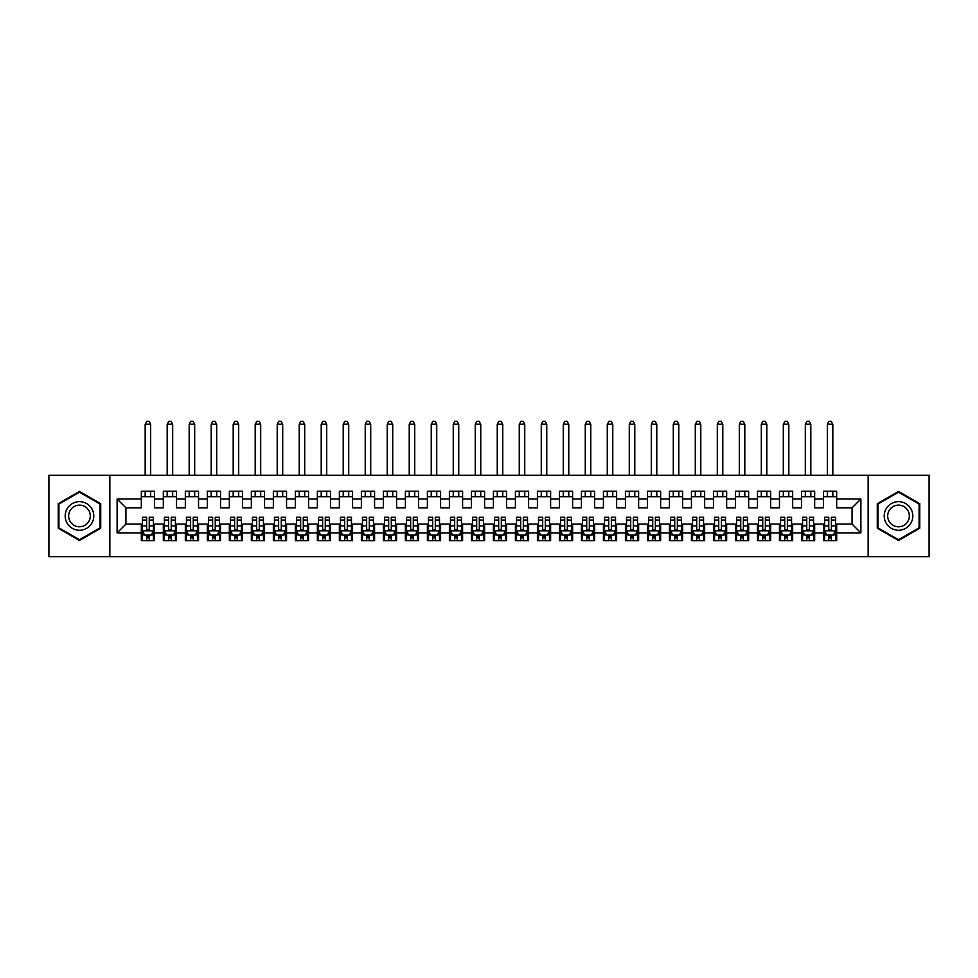 <?xml version="1.0" encoding="UTF-8"?>
<svg xmlns="http://www.w3.org/2000/svg" width="978" height="978" viewBox="0 0 978 978"><rect width="100%" height="100%" fill="white"/><g stroke="black" fill="none" stroke-linecap="round" stroke-linejoin="round"><path stroke-width="1.47" d="M868.146 556.665L929.1 556.665L929.1 475.247L868.146 475.247L868.146 556.665L109.854 556.665L109.854 475.247L48.9 475.247L48.9 556.665L109.854 556.665M868.146 475.247L109.854 475.247M117.115 532.9L117.115 499.012L141.321 499.012L141.321 507.814L125.917 507.814L125.917 524.098L117.115 532.9L141.321 532.9L141.321 540.712L154.524 540.712L154.524 532.9L163.326 532.9L163.326 540.712L176.529 540.712L176.529 532.9L185.331 532.9L185.331 540.712L198.534 540.712L198.534 532.9L207.336 532.9L207.336 540.712L220.539 540.712L220.539 532.9L229.341 532.9L229.341 540.712L242.544 540.712L242.544 532.9L251.346 532.9L251.346 540.712L264.549 540.712L264.549 532.9L273.351 532.9L273.351 540.712L286.554 540.712L286.554 532.9L295.356 532.9L295.356 540.712L308.559 540.712L308.559 532.9L317.361 532.9L317.361 540.712L330.564 540.712L330.564 532.9L339.366 532.9L339.366 540.712L352.569 540.712L352.569 532.9L361.371 532.9L361.371 540.712L374.574 540.712L374.574 532.9L383.376 532.9L383.376 540.712L396.579 540.712L396.579 532.9L405.381 532.9L405.381 540.712L418.584 540.712L418.584 532.9L427.386 532.9L427.386 540.712L440.589 540.712L440.589 532.9L449.391 532.9L449.391 540.712L462.594 540.712L462.594 532.9L471.396 532.9L471.396 540.712L484.599 540.712L484.599 532.9L493.401 532.9L493.401 540.712L506.604 540.712L506.604 532.9L515.406 532.9L515.406 540.712L528.609 540.712L528.609 532.9L537.411 532.9L537.411 540.712L550.614 540.712L550.614 532.9L559.416 532.9L559.416 540.712L572.619 540.712L572.619 532.9L581.421 532.9L581.421 540.712L594.624 540.712L594.624 532.9L603.426 532.9L603.426 540.712L616.629 540.712L616.629 532.9L625.431 532.9L625.431 540.712L638.634 540.712L638.634 532.9L647.436 532.9L647.436 540.712L660.639 540.712L660.639 532.9L669.441 532.9L669.441 540.712L682.644 540.712L682.644 532.9L691.446 532.9L691.446 540.712L704.649 540.712L704.649 532.9L713.451 532.9L713.451 540.712L726.654 540.712L726.654 532.9L735.456 532.9L735.456 540.712L748.659 540.712L748.659 532.9L757.461 532.9L757.461 540.712L770.664 540.712L770.664 532.9L779.466 532.9L779.466 540.712L792.669 540.712L792.669 532.9L801.471 532.9L801.471 540.712L814.674 540.712L814.674 532.9L823.476 532.9L823.476 540.712L836.679 540.712L836.679 524.098L852.082 524.098L852.082 507.814L836.679 507.814L836.679 499.012L860.885 499.012L860.885 532.9L836.679 532.9M836.679 499.012L836.679 491.2L823.476 491.2L823.476 499.012L814.674 499.012L814.674 491.2L801.471 491.2L801.471 499.012L792.669 499.012L792.669 491.2L779.466 491.2L779.466 499.012L770.664 499.012L770.664 491.2L757.461 491.2L757.461 499.012L748.659 499.012L748.659 491.2L735.456 491.2L735.456 499.012L726.654 499.012L726.654 491.2L713.451 491.2L713.451 499.012L704.649 499.012L704.649 491.2L691.446 491.2L691.446 499.012L682.644 499.012L682.644 491.2L669.441 491.2L669.441 499.012L660.639 499.012L660.639 491.2L647.436 491.2L647.436 499.012L638.634 499.012L638.634 491.2L625.431 491.2L625.431 499.012L616.629 499.012L616.629 491.2L603.426 491.2L603.426 499.012L594.624 499.012L594.624 491.2L581.421 491.2L581.421 499.012L572.619 499.012L572.619 491.2L559.416 491.2L559.416 499.012L550.614 499.012L550.614 491.2L537.411 491.2L537.411 499.012L528.609 499.012L528.609 491.2L515.406 491.2L515.406 499.012L506.604 499.012L506.604 491.2L493.401 491.2L493.401 499.012L484.599 499.012L484.599 491.2L471.396 491.2L471.396 499.012L462.594 499.012L462.594 491.2L449.391 491.2L449.391 499.012L440.589 499.012L440.589 491.2L427.386 491.2L427.386 499.012L418.584 499.012L418.584 491.2L405.381 491.2L405.381 499.012L396.579 499.012L396.579 491.2L383.376 491.2L383.376 499.012L374.574 499.012L374.574 491.2L361.371 491.2L361.371 499.012L352.569 499.012L352.569 491.2L339.366 491.2L339.366 499.012L330.564 499.012L330.564 491.2L317.361 491.2L317.361 499.012L308.559 499.012L308.559 491.2L295.356 491.2L295.356 499.012L286.554 499.012L286.554 491.2L273.351 491.2L273.351 499.012L264.549 499.012L264.549 491.2L251.346 491.2L251.346 499.012L242.544 499.012L242.544 491.2L229.341 491.2L229.341 499.012L220.539 499.012L220.539 491.2L207.336 491.2L207.336 499.012L198.534 499.012L198.534 491.2L185.331 491.2L185.331 499.012L176.529 499.012L176.529 491.2L163.326 491.2L163.326 499.012L154.524 499.012L154.524 491.2L141.321 491.2L141.321 499.012M814.674 532.9L814.674 524.098L823.476 524.098L823.476 532.9M860.885 499.012L852.082 507.814M792.669 532.9L792.669 524.098L801.471 524.098L801.471 532.9M823.476 499.012L823.476 507.814L814.674 507.814L814.674 499.012M770.664 532.9L770.664 524.098L779.466 524.098L779.466 532.9M801.471 499.012L801.471 507.814L792.669 507.814L792.669 499.012M748.659 532.9L748.659 524.098L757.461 524.098L757.461 532.9M779.466 499.012L779.466 507.814L770.664 507.814L770.664 499.012M726.654 532.9L726.654 524.098L735.456 524.098L735.456 532.9M757.461 499.012L757.461 507.814L748.659 507.814L748.659 499.012M704.649 532.9L704.649 524.098L713.451 524.098L713.451 532.9M735.456 499.012L735.456 507.814L726.654 507.814L726.654 499.012M682.644 532.9L682.644 524.098L691.446 524.098L691.446 532.9M713.451 499.012L713.451 507.814L704.649 507.814L704.649 499.012M660.639 532.9L660.639 524.098L669.441 524.098L669.441 532.9M691.446 499.012L691.446 507.814L682.644 507.814L682.644 499.012M638.634 532.9L638.634 524.098L647.436 524.098L647.436 532.9M669.441 499.012L669.441 507.814L660.639 507.814L660.639 499.012M616.629 532.9L616.629 524.098L625.431 524.098L625.431 532.9M647.436 499.012L647.436 507.814L638.634 507.814L638.634 499.012M594.624 532.9L594.624 524.098L603.426 524.098L603.426 532.9M625.431 499.012L625.431 507.814L616.629 507.814L616.629 499.012M572.619 532.9L572.619 524.098L581.421 524.098L581.421 532.9M603.426 499.012L603.426 507.814L594.624 507.814L594.624 499.012M550.614 532.9L550.614 524.098L559.416 524.098L559.416 532.9M581.421 499.012L581.421 507.814L572.619 507.814L572.619 499.012M528.609 532.9L528.609 524.098L537.411 524.098L537.411 532.9M559.416 499.012L559.416 507.814L550.614 507.814L550.614 499.012M506.604 532.9L506.604 524.098L515.406 524.098L515.406 532.9M537.411 499.012L537.411 507.814L528.609 507.814L528.609 499.012M484.599 532.9L484.599 524.098L493.401 524.098L493.401 532.9M515.406 499.012L515.406 507.814L506.604 507.814L506.604 499.012M462.594 532.9L462.594 524.098L471.396 524.098L471.396 532.9M493.401 499.012L493.401 507.814L484.599 507.814L484.599 499.012M440.589 532.9L440.589 524.098L449.391 524.098L449.391 532.9M471.396 499.012L471.396 507.814L462.594 507.814L462.594 499.012M418.584 532.9L418.584 524.098L427.386 524.098L427.386 532.9M449.391 499.012L449.391 507.814L440.589 507.814L440.589 499.012M396.579 532.9L396.579 524.098L405.381 524.098L405.381 532.9M427.386 499.012L427.386 507.814L418.584 507.814L418.584 499.012M374.574 532.9L374.574 524.098L383.376 524.098L383.376 532.9M405.381 499.012L405.381 507.814L396.579 507.814L396.579 499.012M352.569 532.9L352.569 524.098L361.371 524.098L361.371 532.9M383.376 499.012L383.376 507.814L374.574 507.814L374.574 499.012M330.564 532.9L330.564 524.098L339.366 524.098L339.366 532.9M361.371 499.012L361.371 507.814L352.569 507.814L352.569 499.012M308.559 532.9L308.559 524.098L317.361 524.098L317.361 532.9M339.366 499.012L339.366 507.814L330.564 507.814L330.564 499.012M286.554 532.9L286.554 524.098L295.356 524.098L295.356 532.9M317.361 499.012L317.361 507.814L308.559 507.814L308.559 499.012M264.549 532.9L264.549 524.098L273.351 524.098L273.351 532.9M295.356 499.012L295.356 507.814L286.554 507.814L286.554 499.012M242.544 532.9L242.544 524.098L251.346 524.098L251.346 532.9M273.351 499.012L273.351 507.814L264.549 507.814L264.549 499.012M220.539 532.9L220.539 524.098L229.341 524.098L229.341 532.9M251.346 499.012L251.346 507.814L242.544 507.814L242.544 499.012M198.534 532.9L198.534 524.098L207.336 524.098L207.336 532.9M229.341 499.012L229.341 507.814L220.539 507.814L220.539 499.012M176.529 532.9L176.529 524.098L185.331 524.098L185.331 532.9M207.336 499.012L207.336 507.814L198.534 507.814L198.534 499.012M154.524 532.9L154.524 524.098L163.326 524.098L163.326 532.9M185.331 499.012L185.331 507.814L176.529 507.814L176.529 499.012M125.917 524.098L141.321 524.098L141.321 532.9M163.326 499.012L163.326 507.814L154.524 507.814L154.524 499.012M823.476 496.702L836.679 496.702M801.471 496.702L814.674 496.702M779.466 496.702L792.669 496.702M757.461 496.702L770.664 496.702M735.456 496.702L748.659 496.702M713.451 496.702L726.654 496.702M691.446 496.702L704.649 496.702M669.441 496.702L682.644 496.702M647.436 496.702L660.639 496.702M625.431 496.702L638.634 496.702M603.426 496.702L616.629 496.702M581.421 496.702L594.624 496.702M559.416 496.702L572.619 496.702M537.411 496.702L550.614 496.702M515.406 496.702L528.609 496.702M493.401 496.702L506.604 496.702M471.396 496.702L484.599 496.702M449.391 496.702L462.594 496.702M427.386 496.702L440.589 496.702M405.381 496.702L418.584 496.702M383.376 496.702L396.579 496.702M361.371 496.702L374.574 496.702M339.366 496.702L352.569 496.702M317.361 496.702L330.564 496.702M295.356 496.702L308.559 496.702M273.351 496.702L286.554 496.702M251.346 496.702L264.549 496.702M229.341 496.702L242.544 496.702M207.336 496.702L220.539 496.702M185.331 496.702L198.534 496.702M163.326 496.702L176.529 496.702M141.321 496.702L154.524 496.702M141.321 535.211L142.421 535.211M153.424 535.211L154.524 535.211M163.326 535.211L164.426 535.211M175.429 535.211L176.529 535.211M185.331 535.211L186.431 535.211M197.434 535.211L198.534 535.211M207.336 535.211L208.436 535.211M219.439 535.211L220.539 535.211M229.341 535.211L230.441 535.211M241.444 535.211L242.544 535.211M251.346 535.211L252.446 535.211M263.449 535.211L264.549 535.211M273.351 535.211L274.451 535.211M285.454 535.211L286.554 535.211M295.356 535.211L296.456 535.211M307.459 535.211L308.559 535.211M317.361 535.211L318.461 535.211M329.464 535.211L330.564 535.211M339.366 535.211L340.466 535.211M351.469 535.211L352.569 535.211M361.371 535.211L362.471 535.211M373.474 535.211L374.574 535.211M383.376 535.211L384.476 535.211M395.479 535.211L396.579 535.211M405.381 535.211L406.481 535.211M417.484 535.211L418.584 535.211M427.386 535.211L428.486 535.211M439.489 535.211L440.589 535.211M449.391 535.211L450.491 535.211M461.494 535.211L462.594 535.211M471.396 535.211L472.496 535.211M483.499 535.211L484.599 535.211M493.401 535.211L494.501 535.211M505.504 535.211L506.604 535.211M515.406 535.211L516.506 535.211M527.509 535.211L528.609 535.211M537.411 535.211L538.511 535.211M549.514 535.211L550.614 535.211M559.416 535.211L560.516 535.211M571.519 535.211L572.619 535.211M581.421 535.211L582.521 535.211M593.524 535.211L594.624 535.211M603.426 535.211L604.526 535.211M615.529 535.211L616.629 535.211M625.431 535.211L626.531 535.211M637.534 535.211L638.634 535.211M647.436 535.211L648.536 535.211M659.539 535.211L660.639 535.211M669.441 535.211L670.541 535.211M681.544 535.211L682.644 535.211M691.446 535.211L692.546 535.211M703.549 535.211L704.649 535.211M713.451 535.211L714.551 535.211M725.554 535.211L726.654 535.211M735.456 535.211L736.556 535.211M747.559 535.211L748.659 535.211M757.461 535.211L758.561 535.211M769.564 535.211L770.664 535.211M779.466 535.211L780.566 535.211M791.569 535.211L792.669 535.211M801.471 535.211L802.571 535.211M813.574 535.211L814.674 535.211M823.476 535.211L824.576 535.211M835.579 535.211L836.679 535.211M117.115 499.012L125.917 507.814M852.082 524.098L860.885 532.9M100.722 503.694L79.487 491.433L58.252 503.694L58.252 528.218L79.487 540.479L100.722 528.218L100.722 503.694M877.278 503.694L877.278 528.218L898.513 540.479L919.748 528.218L919.748 503.694L898.513 491.433L877.278 503.694M146.602 537.851L149.243 537.851M142.421 520.039L146.602 520.039L146.602 517.276L142.421 517.276L142.421 530.699L144.622 535.1L151.223 535.1L153.424 530.699L153.424 517.276L149.243 517.276L149.243 520.039L153.424 520.039M153.424 530.699L153.424 540.712M142.421 530.699L142.421 540.712M149.243 535.1L149.243 540.712M146.602 540.712L146.602 535.1M146.602 520.039L146.602 529.049C147.482 530.748 148.363 530.748 149.243 529.049L149.243 520.039M146.602 535.211L149.243 535.211M150.673 496.702L150.673 491.2M150.673 475.247L150.673 424.195L145.172 424.195L145.172 475.247M145.172 496.702L145.172 491.2M145.172 424.195L146.822 421.335L149.023 421.335L150.673 424.195M168.607 537.851L171.248 537.851M164.426 520.039L168.607 520.039L168.607 517.276L164.426 517.276L164.426 530.699L166.627 535.1L173.228 535.1L175.429 530.699L175.429 517.276L171.248 517.276L171.248 520.039L175.429 520.039M175.429 530.699L175.429 540.712M164.426 530.699L164.426 540.712M171.248 535.1L171.248 540.712M168.607 540.712L168.607 535.1M168.607 520.039L168.607 529.049C169.487 530.748 170.368 530.748 171.248 529.049L171.248 520.039M168.607 535.211L171.248 535.211M172.678 496.702L172.678 491.2M172.678 475.247L172.678 424.195L167.177 424.195L167.177 475.247M167.177 496.702L167.177 491.2M167.177 424.195L168.827 421.335L171.028 421.335L172.678 424.195M190.612 537.851L193.253 537.851M186.431 520.039L190.612 520.039L190.612 517.276L186.431 517.276L186.431 530.699L188.632 535.1L195.233 535.1L197.434 530.699L197.434 517.276L193.253 517.276L193.253 520.039L197.434 520.039M197.434 530.699L197.434 540.712M186.431 530.699L186.431 540.712M193.253 535.1L193.253 540.712M190.612 540.712L190.612 535.1M190.612 520.039L190.612 529.049C191.492 530.748 192.373 530.748 193.253 529.049L193.253 520.039M190.612 535.211L193.253 535.211M194.683 496.702L194.683 491.2M194.683 475.247L194.683 424.195L189.182 424.195L189.182 475.247M189.182 496.702L189.182 491.2M189.182 424.195L190.832 421.335L193.033 421.335L194.683 424.195M91.871 508.804A14.303 14.303 0 0 0 72.335 503.572A14.303 14.303 0 0 0 67.103 523.108A14.303 14.303 0 0 0 86.639 528.34A14.303 14.303 0 0 0 91.871 508.804M88.864 510.54A10.831 10.831 0 0 0 74.071 506.58A10.831 10.831 0 0 0 70.11 521.372A10.831 10.831 0 0 0 84.903 525.333A10.831 10.831 0 0 0 88.864 510.54M79.487 539.709L58.912 527.839L58.912 504.073L79.487 492.203L100.062 504.073L100.062 527.839L79.487 539.709M910.897 508.804A14.303 14.303 0 0 0 891.361 503.572A14.303 14.303 0 0 0 886.129 523.108A14.303 14.303 0 0 0 905.665 528.34A14.303 14.303 0 0 0 910.897 508.804M907.89 510.54A10.831 10.831 0 0 0 893.097 506.58A10.831 10.831 0 0 0 889.136 521.372A10.831 10.831 0 0 0 903.929 525.333A10.831 10.831 0 0 0 907.89 510.54M898.513 539.709L877.938 527.839L877.938 504.073L898.513 492.203L919.088 504.073L919.088 527.839L898.513 539.709M212.617 537.851L215.258 537.851M208.436 520.039L212.617 520.039L212.617 517.276L208.436 517.276L208.436 530.699L210.637 535.1L217.238 535.1L219.439 530.699L219.439 517.276L215.258 517.276L215.258 520.039L219.439 520.039M219.439 530.699L219.439 540.712M208.436 530.699L208.436 540.712M215.258 535.1L215.258 540.712M212.617 540.712L212.617 535.1M212.617 520.039L212.617 529.049C213.497 530.748 214.378 530.748 215.258 529.049L215.258 520.039M212.617 535.211L215.258 535.211M216.688 496.702L216.688 491.2M216.688 475.247L216.688 424.195L211.187 424.195L211.187 475.247M211.187 496.702L211.187 491.2M211.187 424.195L212.837 421.335L215.038 421.335L216.688 424.195M234.622 537.851L237.263 537.851M230.441 520.039L234.622 520.039L234.622 517.276L230.441 517.276L230.441 530.699L232.642 535.1L239.243 535.1L241.444 530.699L241.444 517.276L237.263 517.276L237.263 520.039L241.444 520.039M241.444 530.699L241.444 540.712M230.441 530.699L230.441 540.712M237.263 535.1L237.263 540.712M234.622 540.712L234.622 535.1M234.622 520.039L234.622 529.049C235.502 530.748 236.383 530.748 237.263 529.049L237.263 520.039M234.622 535.211L237.263 535.211M238.693 496.702L238.693 491.2M238.693 475.247L238.693 424.195L233.192 424.195L233.192 475.247M233.192 496.702L233.192 491.2M233.192 424.195L234.842 421.335L237.043 421.335L238.693 424.195M256.627 537.851L259.268 537.851M252.446 520.039L256.627 520.039L256.627 517.276L252.446 517.276L252.446 530.699L254.647 535.1L261.248 535.1L263.449 530.699L263.449 517.276L259.268 517.276L259.268 520.039L263.449 520.039M263.449 530.699L263.449 540.712M252.446 530.699L252.446 540.712M259.268 535.1L259.268 540.712M256.627 540.712L256.627 535.1M256.627 520.039L256.627 529.049C257.507 530.748 258.388 530.748 259.268 529.049L259.268 520.039M256.627 535.211L259.268 535.211M260.698 496.702L260.698 491.2M260.698 475.247L260.698 424.195L255.197 424.195L255.197 475.247M255.197 496.702L255.197 491.2M255.197 424.195L256.847 421.335L259.048 421.335L260.698 424.195M278.632 537.851L281.273 537.851M274.451 520.039L278.632 520.039L278.632 517.276L274.451 517.276L274.451 530.699L276.652 535.1L283.253 535.1L285.454 530.699L285.454 517.276L281.273 517.276L281.273 520.039L285.454 520.039M285.454 530.699L285.454 540.712M274.451 530.699L274.451 540.712M281.273 535.1L281.273 540.712M278.632 540.712L278.632 535.1M278.632 520.039L278.632 529.049C279.512 530.748 280.393 530.748 281.273 529.049L281.273 520.039M278.632 535.211L281.273 535.211M282.703 496.702L282.703 491.2M282.703 475.247L282.703 424.195L277.202 424.195L277.202 475.247M277.202 496.702L277.202 491.2M277.202 424.195L278.852 421.335L281.053 421.335L282.703 424.195M300.637 537.851L303.278 537.851M296.456 520.039L300.637 520.039L300.637 517.276L296.456 517.276L296.456 530.699L298.657 535.1L305.258 535.1L307.459 530.699L307.459 517.276L303.278 517.276L303.278 520.039L307.459 520.039M307.459 530.699L307.459 540.712M296.456 530.699L296.456 540.712M303.278 535.1L303.278 540.712M300.637 540.712L300.637 535.1M300.637 520.039L300.637 529.049C301.517 530.748 302.398 530.748 303.278 529.049L303.278 520.039M300.637 535.211L303.278 535.211M304.708 496.702L304.708 491.2M304.708 475.247L304.708 424.195L299.207 424.195L299.207 475.247M299.207 496.702L299.207 491.2M299.207 424.195L300.857 421.335L303.058 421.335L304.708 424.195M322.642 537.851L325.283 537.851M318.461 520.039L322.642 520.039L322.642 517.276L318.461 517.276L318.461 530.699L320.662 535.1L327.263 535.1L329.464 530.699L329.464 517.276L325.283 517.276L325.283 520.039L329.464 520.039M329.464 530.699L329.464 540.712M318.461 530.699L318.461 540.712M325.283 535.1L325.283 540.712M322.642 540.712L322.642 535.1M322.642 520.039L322.642 529.049C323.522 530.748 324.403 530.748 325.283 529.049L325.283 520.039M322.642 535.211L325.283 535.211M326.713 496.702L326.713 491.2M326.713 475.247L326.713 424.195L321.212 424.195L321.212 475.247M321.212 496.702L321.212 491.2M321.212 424.195L322.862 421.335L325.063 421.335L326.713 424.195M344.647 537.851L347.288 537.851M340.466 520.039L344.647 520.039L344.647 517.276L340.466 517.276L340.466 530.699L342.667 535.1L349.268 535.1L351.469 530.699L351.469 517.276L347.288 517.276L347.288 520.039L351.469 520.039M351.469 530.699L351.469 540.712M340.466 530.699L340.466 540.712M347.288 535.1L347.288 540.712M344.647 540.712L344.647 535.1M344.647 520.039L344.647 529.049C345.527 530.748 346.408 530.748 347.288 529.049L347.288 520.039M344.647 535.211L347.288 535.211M348.718 496.702L348.718 491.2M348.718 475.247L348.718 424.195L343.217 424.195L343.217 475.247M343.217 496.702L343.217 491.2M343.217 424.195L344.867 421.335L347.068 421.335L348.718 424.195M366.652 537.851L369.293 537.851M362.471 520.039L366.652 520.039L366.652 517.276L362.471 517.276L362.471 530.699L364.672 535.1L371.273 535.1L373.474 530.699L373.474 517.276L369.293 517.276L369.293 520.039L373.474 520.039M373.474 530.699L373.474 540.712M362.471 530.699L362.471 540.712M369.293 535.1L369.293 540.712M366.652 540.712L366.652 535.1M366.652 520.039L366.652 529.049C367.532 530.748 368.413 530.748 369.293 529.049L369.293 520.039M366.652 535.211L369.293 535.211M370.723 496.702L370.723 491.2M370.723 475.247L370.723 424.195L365.222 424.195L365.222 475.247M365.222 496.702L365.222 491.2M365.222 424.195L366.872 421.335L369.073 421.335L370.723 424.195M388.657 537.851L391.298 537.851M384.476 520.039L388.657 520.039L388.657 517.276L384.476 517.276L384.476 530.699L386.677 535.1L393.278 535.1L395.479 530.699L395.479 517.276L391.298 517.276L391.298 520.039L395.479 520.039M395.479 530.699L395.479 540.712M384.476 530.699L384.476 540.712M391.298 535.1L391.298 540.712M388.657 540.712L388.657 535.1M388.657 520.039L388.657 529.049C389.537 530.748 390.418 530.748 391.298 529.049L391.298 520.039M388.657 535.211L391.298 535.211M392.728 496.702L392.728 491.2M392.728 475.247L392.728 424.195L387.227 424.195L387.227 475.247M387.227 496.702L387.227 491.2M387.227 424.195L388.877 421.335L391.078 421.335L392.728 424.195M410.662 537.851L413.303 537.851M406.481 520.039L410.662 520.039L410.662 517.276L406.481 517.276L406.481 530.699L408.682 535.1L415.283 535.1L417.484 530.699L417.484 517.276L413.303 517.276L413.303 520.039L417.484 520.039M417.484 530.699L417.484 540.712M406.481 530.699L406.481 540.712M413.303 535.1L413.303 540.712M410.662 540.712L410.662 535.1M410.662 520.039L410.662 529.049C411.542 530.748 412.423 530.748 413.303 529.049L413.303 520.039M410.662 535.211L413.303 535.211M414.733 496.702L414.733 491.2M414.733 475.247L414.733 424.195L409.232 424.195L409.232 475.247M409.232 496.702L409.232 491.2M409.232 424.195L410.882 421.335L413.083 421.335L414.733 424.195M432.667 537.851L435.308 537.851M428.486 520.039L432.667 520.039L432.667 517.276L428.486 517.276L428.486 530.699L430.687 535.1L437.288 535.1L439.489 530.699L439.489 517.276L435.308 517.276L435.308 520.039L439.489 520.039M439.489 530.699L439.489 540.712M428.486 530.699L428.486 540.712M435.308 535.1L435.308 540.712M432.667 540.712L432.667 535.1M432.667 520.039L432.667 529.049C433.547 530.748 434.428 530.748 435.308 529.049L435.308 520.039M432.667 535.211L435.308 535.211M436.738 496.702L436.738 491.2M436.738 475.247L436.738 424.195L431.237 424.195L431.237 475.247M431.237 496.702L431.237 491.2M431.237 424.195L432.887 421.335L435.088 421.335L436.738 424.195M454.672 537.851L457.313 537.851M450.491 520.039L454.672 520.039L454.672 517.276L450.491 517.276L450.491 530.699L452.692 535.1L459.293 535.1L461.494 530.699L461.494 517.276L457.313 517.276L457.313 520.039L461.494 520.039M461.494 530.699L461.494 540.712M450.491 530.699L450.491 540.712M457.313 535.1L457.313 540.712M454.672 540.712L454.672 535.1M454.672 520.039L454.672 529.049C455.552 530.748 456.433 530.748 457.313 529.049L457.313 520.039M454.672 535.211L457.313 535.211M458.743 496.702L458.743 491.2M458.743 475.247L458.743 424.195L453.242 424.195L453.242 475.247M453.242 496.702L453.242 491.2M453.242 424.195L454.892 421.335L457.093 421.335L458.743 424.195M476.677 537.851L479.318 537.851M472.496 520.039L476.677 520.039L476.677 517.276L472.496 517.276L472.496 530.699L474.697 535.1L481.298 535.1L483.499 530.699L483.499 517.276L479.318 517.276L479.318 520.039L483.499 520.039M483.499 530.699L483.499 540.712M472.496 530.699L472.496 540.712M479.318 535.1L479.318 540.712M476.677 540.712L476.677 535.1M476.677 520.039L476.677 529.049C477.557 530.748 478.438 530.748 479.318 529.049L479.318 520.039M476.677 535.211L479.318 535.211M480.748 496.702L480.748 491.2M480.748 475.247L480.748 424.195L475.247 424.195L475.247 475.247M475.247 496.702L475.247 491.2M475.247 424.195L476.897 421.335L479.098 421.335L480.748 424.195M498.682 537.851L501.323 537.851M494.501 520.039L498.682 520.039L498.682 517.276L494.501 517.276L494.501 530.699L496.702 535.1L503.303 535.1L505.504 530.699L505.504 517.276L501.323 517.276L501.323 520.039L505.504 520.039M505.504 530.699L505.504 540.712M494.501 530.699L494.501 540.712M501.323 535.1L501.323 540.712M498.682 540.712L498.682 535.1M498.682 520.039L498.682 529.049C499.562 530.748 500.443 530.748 501.323 529.049L501.323 520.039M498.682 535.211L501.323 535.211M502.753 496.702L502.753 491.2M502.753 475.247L502.753 424.195L497.252 424.195L497.252 475.247M497.252 496.702L497.252 491.2M497.252 424.195L498.902 421.335L501.103 421.335L502.753 424.195M520.687 537.851L523.328 537.851M516.506 520.039L520.687 520.039L520.687 517.276L516.506 517.276L516.506 530.699L518.707 535.1L525.308 535.1L527.509 530.699L527.509 517.276L523.328 517.276L523.328 520.039L527.509 520.039M527.509 530.699L527.509 540.712M516.506 530.699L516.506 540.712M523.328 535.1L523.328 540.712M520.687 540.712L520.687 535.1M520.687 520.039L520.687 529.049C521.567 530.748 522.448 530.748 523.328 529.049L523.328 520.039M520.687 535.211L523.328 535.211M524.758 496.702L524.758 491.2M524.758 475.247L524.758 424.195L519.257 424.195L519.257 475.247M519.257 496.702L519.257 491.2M519.257 424.195L520.907 421.335L523.108 421.335L524.758 424.195M542.692 537.851L545.333 537.851M538.511 520.039L542.692 520.039L542.692 517.276L538.511 517.276L538.511 530.699L540.712 535.1L547.313 535.1L549.514 530.699L549.514 517.276L545.333 517.276L545.333 520.039L549.514 520.039M549.514 530.699L549.514 540.712M538.511 530.699L538.511 540.712M545.333 535.1L545.333 540.712M542.692 540.712L542.692 535.1M542.692 520.039L542.692 529.049C543.572 530.748 544.453 530.748 545.333 529.049L545.333 520.039M542.692 535.211L545.333 535.211M546.763 496.702L546.763 491.2M546.763 475.247L546.763 424.195L541.262 424.195L541.262 475.247M541.262 496.702L541.262 491.2M541.262 424.195L542.912 421.335L545.113 421.335L546.763 424.195M564.697 537.851L567.338 537.851M560.516 520.039L564.697 520.039L564.697 517.276L560.516 517.276L560.516 530.699L562.717 535.1L569.318 535.1L571.519 530.699L571.519 517.276L567.338 517.276L567.338 520.039L571.519 520.039M571.519 530.699L571.519 540.712M560.516 530.699L560.516 540.712M567.338 535.1L567.338 540.712M564.697 540.712L564.697 535.1M564.697 520.039L564.697 529.049C565.577 530.748 566.458 530.748 567.338 529.049L567.338 520.039M564.697 535.211L567.338 535.211M568.768 496.702L568.768 491.2M568.768 475.247L568.768 424.195L563.267 424.195L563.267 475.247M563.267 496.702L563.267 491.2M563.267 424.195L564.917 421.335L567.118 421.335L568.768 424.195M586.702 537.851L589.343 537.851M582.521 520.039L586.702 520.039L586.702 517.276L582.521 517.276L582.521 530.699L584.722 535.1L591.323 535.1L593.524 530.699L593.524 517.276L589.343 517.276L589.343 520.039L593.524 520.039M593.524 530.699L593.524 540.712M582.521 530.699L582.521 540.712M589.343 535.1L589.343 540.712M586.702 540.712L586.702 535.1M586.702 520.039L586.702 529.049C587.582 530.748 588.463 530.748 589.343 529.049L589.343 520.039M586.702 535.211L589.343 535.211M590.773 496.702L590.773 491.2M590.773 475.247L590.773 424.195L585.272 424.195L585.272 475.247M585.272 496.702L585.272 491.2M585.272 424.195L586.922 421.335L589.123 421.335L590.773 424.195M608.707 537.851L611.348 537.851M604.526 520.039L608.707 520.039L608.707 517.276L604.526 517.276L604.526 530.699L606.727 535.1L613.328 535.1L615.529 530.699L615.529 517.276L611.348 517.276L611.348 520.039L615.529 520.039M615.529 530.699L615.529 540.712M604.526 530.699L604.526 540.712M611.348 535.1L611.348 540.712M608.707 540.712L608.707 535.1M608.707 520.039L608.707 529.049C609.587 530.748 610.468 530.748 611.348 529.049L611.348 520.039M608.707 535.211L611.348 535.211M612.778 496.702L612.778 491.2M612.778 475.247L612.778 424.195L607.277 424.195L607.277 475.247M607.277 496.702L607.277 491.2M607.277 424.195L608.927 421.335L611.128 421.335L612.778 424.195M630.712 537.851L633.353 537.851M626.531 520.039L630.712 520.039L630.712 517.276L626.531 517.276L626.531 530.699L628.732 535.1L635.333 535.1L637.534 530.699L637.534 517.276L633.353 517.276L633.353 520.039L637.534 520.039M637.534 530.699L637.534 540.712M626.531 530.699L626.531 540.712M633.353 535.1L633.353 540.712M630.712 540.712L630.712 535.1M630.712 520.039L630.712 529.049C631.592 530.748 632.473 530.748 633.353 529.049L633.353 520.039M630.712 535.211L633.353 535.211M634.783 496.702L634.783 491.2M634.783 475.247L634.783 424.195L629.282 424.195L629.282 475.247M629.282 496.702L629.282 491.2M629.282 424.195L630.932 421.335L633.133 421.335L634.783 424.195M652.717 537.851L655.358 537.851M648.536 520.039L652.717 520.039L652.717 517.276L648.536 517.276L648.536 530.699L650.737 535.1L657.338 535.1L659.539 530.699L659.539 517.276L655.358 517.276L655.358 520.039L659.539 520.039M659.539 530.699L659.539 540.712M648.536 530.699L648.536 540.712M655.358 535.1L655.358 540.712M652.717 540.712L652.717 535.1M652.717 520.039L652.717 529.049C653.597 530.748 654.478 530.748 655.358 529.049L655.358 520.039M652.717 535.211L655.358 535.211M656.788 496.702L656.788 491.2M656.788 475.247L656.788 424.195L651.287 424.195L651.287 475.247M651.287 496.702L651.287 491.2M651.287 424.195L652.937 421.335L655.138 421.335L656.788 424.195M674.722 537.851L677.363 537.851M670.541 520.039L674.722 520.039L674.722 517.276L670.541 517.276L670.541 530.699L672.742 535.1L679.343 535.1L681.544 530.699L681.544 517.276L677.363 517.276L677.363 520.039L681.544 520.039M681.544 530.699L681.544 540.712M670.541 530.699L670.541 540.712M677.363 535.1L677.363 540.712M674.722 540.712L674.722 535.1M674.722 520.039L674.722 529.049C675.602 530.748 676.483 530.748 677.363 529.049L677.363 520.039M674.722 535.211L677.363 535.211M678.793 496.702L678.793 491.2M678.793 475.247L678.793 424.195L673.292 424.195L673.292 475.247M673.292 496.702L673.292 491.2M673.292 424.195L674.942 421.335L677.143 421.335L678.793 424.195M696.727 537.851L699.368 537.851M692.546 520.039L696.727 520.039L696.727 517.276L692.546 517.276L692.546 530.699L694.747 535.1L701.348 535.1L703.549 530.699L703.549 517.276L699.368 517.276L699.368 520.039L703.549 520.039M703.549 530.699L703.549 540.712M692.546 530.699L692.546 540.712M699.368 535.1L699.368 540.712M696.727 540.712L696.727 535.1M696.727 520.039L696.727 529.049C697.607 530.748 698.488 530.748 699.368 529.049L699.368 520.039M696.727 535.211L699.368 535.211M700.798 496.702L700.798 491.2M700.798 475.247L700.798 424.195L695.297 424.195L695.297 475.247M695.297 496.702L695.297 491.2M695.297 424.195L696.947 421.335L699.148 421.335L700.798 424.195M718.732 537.851L721.373 537.851M714.551 520.039L718.732 520.039L718.732 517.276L714.551 517.276L714.551 530.699L716.752 535.1L723.353 535.1L725.554 530.699L725.554 517.276L721.373 517.276L721.373 520.039L725.554 520.039M725.554 530.699L725.554 540.712M714.551 530.699L714.551 540.712M721.373 535.1L721.373 540.712M718.732 540.712L718.732 535.1M718.732 520.039L718.732 529.049C719.612 530.748 720.493 530.748 721.373 529.049L721.373 520.039M718.732 535.211L721.373 535.211M722.803 496.702L722.803 491.2M722.803 475.247L722.803 424.195L717.302 424.195L717.302 475.247M717.302 496.702L717.302 491.2M717.302 424.195L718.952 421.335L721.153 421.335L722.803 424.195M740.737 537.851L743.378 537.851M736.556 520.039L740.737 520.039L740.737 517.276L736.556 517.276L736.556 530.699L738.757 535.1L745.358 535.1L747.559 530.699L747.559 517.276L743.378 517.276L743.378 520.039L747.559 520.039M747.559 530.699L747.559 540.712M736.556 530.699L736.556 540.712M743.378 535.1L743.378 540.712M740.737 540.712L740.737 535.1M740.737 520.039L740.737 529.049C741.617 530.748 742.498 530.748 743.378 529.049L743.378 520.039M740.737 535.211L743.378 535.211M744.808 496.702L744.808 491.2M744.808 475.247L744.808 424.195L739.307 424.195L739.307 475.247M739.307 496.702L739.307 491.2M739.307 424.195L740.957 421.335L743.158 421.335L744.808 424.195M762.742 537.851L765.383 537.851M758.561 520.039L762.742 520.039L762.742 517.276L758.561 517.276L758.561 530.699L760.762 535.1L767.363 535.1L769.564 530.699L769.564 517.276L765.383 517.276L765.383 520.039L769.564 520.039M769.564 530.699L769.564 540.712M758.561 530.699L758.561 540.712M765.383 535.1L765.383 540.712M762.742 540.712L762.742 535.1M762.742 520.039L762.742 529.049C763.622 530.748 764.503 530.748 765.383 529.049L765.383 520.039M762.742 535.211L765.383 535.211M766.813 496.702L766.813 491.2M766.813 475.247L766.813 424.195L761.312 424.195L761.312 475.247M761.312 496.702L761.312 491.2M761.312 424.195L762.962 421.335L765.163 421.335L766.813 424.195M784.747 537.851L787.388 537.851M780.566 520.039L784.747 520.039L784.747 517.276L780.566 517.276L780.566 530.699L782.767 535.1L789.368 535.1L791.569 530.699L791.569 517.276L787.388 517.276L787.388 520.039L791.569 520.039M791.569 530.699L791.569 540.712M780.566 530.699L780.566 540.712M787.388 535.1L787.388 540.712M784.747 540.712L784.747 535.1M784.747 520.039L784.747 529.049C785.627 530.748 786.508 530.748 787.388 529.049L787.388 520.039M784.747 535.211L787.388 535.211M788.818 496.702L788.818 491.2M788.818 475.247L788.818 424.195L783.317 424.195L783.317 475.247M783.317 496.702L783.317 491.2M783.317 424.195L784.967 421.335L787.168 421.335L788.818 424.195M806.752 537.851L809.393 537.851M802.571 520.039L806.752 520.039L806.752 517.276L802.571 517.276L802.571 530.699L804.772 535.1L811.373 535.1L813.574 530.699L813.574 517.276L809.393 517.276L809.393 520.039L813.574 520.039M813.574 530.699L813.574 540.712M802.571 530.699L802.571 540.712M809.393 535.1L809.393 540.712M806.752 540.712L806.752 535.1M806.752 520.039L806.752 529.049C807.632 530.748 808.513 530.748 809.393 529.049L809.393 520.039M806.752 535.211L809.393 535.211M810.823 496.702L810.823 491.2M810.823 475.247L810.823 424.195L805.322 424.195L805.322 475.247M805.322 496.702L805.322 491.2M805.322 424.195L806.972 421.335L809.173 421.335L810.823 424.195M828.757 537.851L831.398 537.851M824.576 520.039L828.757 520.039L828.757 517.276L824.576 517.276L824.576 530.699L826.777 535.1L833.378 535.1L835.579 530.699L835.579 517.276L831.398 517.276L831.398 520.039L835.579 520.039M835.579 530.699L835.579 540.712M824.576 530.699L824.576 540.712M831.398 535.1L831.398 540.712M828.757 540.712L828.757 535.1M828.757 520.039L828.757 529.049C829.637 530.748 830.518 530.748 831.398 529.049L831.398 520.039M828.757 535.211L831.398 535.211M832.828 496.702L832.828 491.2M832.828 475.247L832.828 424.195L827.327 424.195L827.327 475.247M827.327 496.702L827.327 491.2M827.327 424.195L828.977 421.335L831.178 421.335L832.828 424.195M142.482 530.809L153.363 530.809M153.424 534.832L151.358 534.832M144.487 534.832L142.421 534.832M149.243 525.932L153.424 525.932M142.421 525.932L146.602 525.932M146.602 536.445L149.243 536.445M164.487 530.809L175.368 530.809M175.429 534.832L173.363 534.832M166.492 534.832L164.426 534.832M171.248 525.932L175.429 525.932M164.426 525.932L168.607 525.932M168.607 536.445L171.248 536.445M186.492 530.809L197.373 530.809M197.434 534.832L195.368 534.832M188.497 534.832L186.431 534.832M193.253 525.932L197.434 525.932M186.431 525.932L190.612 525.932M190.612 536.445L193.253 536.445M208.497 530.809L219.378 530.809M219.439 534.832L217.373 534.832M210.502 534.832L208.436 534.832M215.258 525.932L219.439 525.932M208.436 525.932L212.617 525.932M212.617 536.445L215.258 536.445M230.502 530.809L241.383 530.809M241.444 534.832L239.378 534.832M232.507 534.832L230.441 534.832M237.263 525.932L241.444 525.932M230.441 525.932L234.622 525.932M234.622 536.445L237.263 536.445M252.507 530.809L263.388 530.809M263.449 534.832L261.383 534.832M254.512 534.832L252.446 534.832M259.268 525.932L263.449 525.932M252.446 525.932L256.627 525.932M256.627 536.445L259.268 536.445M274.512 530.809L285.393 530.809M285.454 534.832L283.388 534.832M276.517 534.832L274.451 534.832M281.273 525.932L285.454 525.932M274.451 525.932L278.632 525.932M278.632 536.445L281.273 536.445M296.517 530.809L307.398 530.809M307.459 534.832L305.393 534.832M298.522 534.832L296.456 534.832M303.278 525.932L307.459 525.932M296.456 525.932L300.637 525.932M300.637 536.445L303.278 536.445M318.522 530.809L329.403 530.809M329.464 534.832L327.398 534.832M320.527 534.832L318.461 534.832M325.283 525.932L329.464 525.932M318.461 525.932L322.642 525.932M322.642 536.445L325.283 536.445M340.527 530.809L351.408 530.809M351.469 534.832L349.403 534.832M342.532 534.832L340.466 534.832M347.288 525.932L351.469 525.932M340.466 525.932L344.647 525.932M344.647 536.445L347.288 536.445M362.532 530.809L373.413 530.809M373.474 534.832L371.408 534.832M364.537 534.832L362.471 534.832M369.293 525.932L373.474 525.932M362.471 525.932L366.652 525.932M366.652 536.445L369.293 536.445M384.537 530.809L395.418 530.809M395.479 534.832L393.413 534.832M386.542 534.832L384.476 534.832M391.298 525.932L395.479 525.932M384.476 525.932L388.657 525.932M388.657 536.445L391.298 536.445M406.542 530.809L417.423 530.809M417.484 534.832L415.418 534.832M408.547 534.832L406.481 534.832M413.303 525.932L417.484 525.932M406.481 525.932L410.662 525.932M410.662 536.445L413.303 536.445M428.547 530.809L439.428 530.809M439.489 534.832L437.423 534.832M430.552 534.832L428.486 534.832M435.308 525.932L439.489 525.932M428.486 525.932L432.667 525.932M432.667 536.445L435.308 536.445M450.552 530.809L461.433 530.809M461.494 534.832L459.428 534.832M452.557 534.832L450.491 534.832M457.313 525.932L461.494 525.932M450.491 525.932L454.672 525.932M454.672 536.445L457.313 536.445M472.557 530.809L483.438 530.809M483.499 534.832L481.433 534.832M474.562 534.832L472.496 534.832M479.318 525.932L483.499 525.932M472.496 525.932L476.677 525.932M476.677 536.445L479.318 536.445M494.562 530.809L505.455 530.809M505.504 534.832L503.438 534.832M496.567 534.832L494.501 534.832M501.323 525.932L505.504 525.932M494.501 525.932L498.682 525.932M498.682 536.445L501.323 536.445M516.567 530.809L527.46 530.809M527.509 534.832L525.443 534.832M518.572 534.832L516.506 534.832M523.328 525.932L527.509 525.932M516.506 525.932L520.687 525.932M520.687 536.445L523.328 536.445M538.572 530.809L549.465 530.809M549.514 534.832L547.448 534.832M540.577 534.832L538.511 534.832M545.333 525.932L549.514 525.932M538.511 525.932L542.692 525.932M542.692 536.445L545.333 536.445M560.577 530.809L571.47 530.809M571.519 534.832L569.453 534.832M562.582 534.832L560.516 534.832M567.338 525.932L571.519 525.932M560.516 525.932L564.697 525.932M564.697 536.445L567.338 536.445M582.582 530.809L593.475 530.809M593.524 534.832L591.458 534.832M584.587 534.832L582.521 534.832M589.343 525.932L593.524 525.932M582.521 525.932L586.702 525.932M586.702 536.445L589.343 536.445M604.587 530.809L615.48 530.809M615.529 534.832L613.463 534.832M606.592 534.832L604.526 534.832M611.348 525.932L615.529 525.932M604.526 525.932L608.707 525.932M608.707 536.445L611.348 536.445M626.592 530.809L637.485 530.809M637.534 534.832L635.468 534.832M628.597 534.832L626.531 534.832M633.353 525.932L637.534 525.932M626.531 525.932L630.712 525.932M630.712 536.445L633.353 536.445M648.597 530.809L659.49 530.809M659.539 534.832L657.473 534.832M650.602 534.832L648.536 534.832M655.358 525.932L659.539 525.932M648.536 525.932L652.717 525.932M652.717 536.445L655.358 536.445M670.602 530.809L681.495 530.809M681.544 534.832L679.478 534.832M672.607 534.832L670.541 534.832M677.363 525.932L681.544 525.932M670.541 525.932L674.722 525.932M674.722 536.445L677.363 536.445M692.607 530.809L703.488 530.809M703.549 534.832L701.483 534.832M694.612 534.832L692.546 534.832M699.368 525.932L703.549 525.932M692.546 525.932L696.727 525.932M696.727 536.445L699.368 536.445M714.612 530.809L725.493 530.809M725.554 534.832L723.488 534.832M716.617 534.832L714.551 534.832M721.373 525.932L725.554 525.932M714.551 525.932L718.732 525.932M718.732 536.445L721.373 536.445M736.617 530.809L747.498 530.809M747.559 534.832L745.493 534.832M738.622 534.832L736.556 534.832M743.378 525.932L747.559 525.932M736.556 525.932L740.737 525.932M740.737 536.445L743.378 536.445M758.622 530.809L769.515 530.809M769.564 534.832L767.498 534.832M760.627 534.832L758.561 534.832M765.383 525.932L769.564 525.932M758.561 525.932L762.742 525.932M762.742 536.445L765.383 536.445M780.627 530.809L791.52 530.809M791.569 534.832L789.503 534.832M782.632 534.832L780.566 534.832M787.388 525.932L791.569 525.932M780.566 525.932L784.747 525.932M784.747 536.445L787.388 536.445M802.632 530.809L813.525 530.809M813.574 534.832L811.508 534.832M804.637 534.832L802.571 534.832M809.393 525.932L813.574 525.932M802.571 525.932L806.752 525.932M806.752 536.445L809.393 536.445M824.637 530.809L835.53 530.809M835.579 534.832L833.513 534.832M826.642 534.832L824.576 534.832M831.398 525.932L835.579 525.932M824.576 525.932L828.757 525.932M828.757 536.445L831.398 536.445"/></g></svg>

